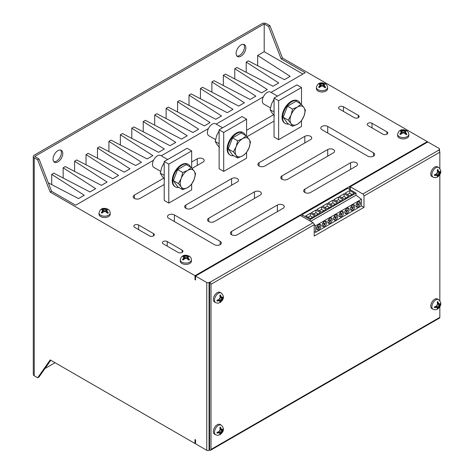 <?xml version="1.0" encoding="UTF-8"?>
<svg xmlns="http://www.w3.org/2000/svg" width="474" height="474" viewBox="0 0 474 474"><rect width="100%" height="100%" fill="white"/><g stroke="black" fill="none" stroke-linecap="round" stroke-linejoin="round"><path stroke-width="0.71" d="M167.654 159.507L160.781 155.537A6.879 3.97 120 0 0 157.344 155.881A6.879 3.97 120 0 0 152.853 161.942A6.879 3.97 120 0 0 153.908 167.452L160.597 171.315M222.573 127.796L215.706 123.833A6.879 3.97 120 0 0 212.263 124.17A6.879 3.97 120 0 0 207.772 130.232A6.879 3.97 120 0 0 208.827 135.742L215.516 139.605M190.548 167.121A12.946 7.471 120 0 0 188.415 164.49A12.946 7.471 120 0 0 181.945 165.13A12.946 7.471 120 0 0 173.49 176.535A12.946 7.471 120 0 0 175.475 186.91A12.946 7.471 120 0 0 178.817 187.437M188.415 164.49L187.846 164.158A12.946 7.471 120 0 0 181.37 164.798A12.946 7.471 120 0 0 172.915 176.204A12.946 7.471 120 0 0 174.9 186.578L175.475 186.91M245.467 135.41A12.946 7.471 120 0 0 243.334 132.779A12.946 7.471 120 0 0 236.864 133.419A12.946 7.471 120 0 0 228.409 144.831A12.946 7.471 120 0 0 230.394 155.199A12.946 7.471 120 0 0 233.735 155.727M243.334 132.779L242.765 132.447A12.946 7.471 120 0 0 236.289 133.093A12.946 7.471 120 0 0 227.834 144.499A12.946 7.471 120 0 0 229.819 154.868L230.394 155.199M277.491 96.092L270.624 92.128A6.879 3.97 120 0 0 267.182 92.466A6.879 3.97 120 0 0 262.691 98.527A6.879 3.97 120 0 0 263.745 104.037L270.435 107.9M300.386 103.705A12.946 7.471 120 0 0 298.253 101.075A12.946 7.471 120 0 0 291.783 101.714A12.946 7.471 120 0 0 283.328 113.12A12.946 7.471 120 0 0 285.312 123.495A12.946 7.471 120 0 0 288.654 124.022M298.253 101.075L297.684 100.743A12.946 7.471 120 0 0 291.214 101.383A12.946 7.471 120 0 0 282.753 112.788A12.946 7.471 120 0 0 284.738 123.163L285.312 123.495M100.654 216.553A5.581 3.223 0 0 0 106.733 217.252A5.581 3.223 0 0 0 110.181 214.278L110.181 212.956A5.581 3.223 180 0 1 106.733 215.931A5.581 3.223 180 0 1 100.654 215.232A5.581 3.223 180 0 1 99.019 212.956L99.019 214.278A5.581 3.223 0 0 0 100.654 216.553M108.226 209.455L107.48 208.993L105.773 209.141A1.618 0.936 180 0 1 103.569 209.093L101.809 208.945L101.092 209.366L102.461 209.751A1.618 0.936 180 0 1 102.864 210.16A1.618 0.936 180 0 1 102.568 210.989L101.223 212.648L101.963 213.093L103.859 211.6A1.618 0.936 180 0 1 105.501 211.564L107.634 213.294L108.303 212.915L106.798 210.782A1.618 0.936 180 0 1 106.68 210.118A1.618 0.936 180 0 1 106.834 209.899L108.226 209.455M318.042 91.044A5.581 3.223 0 0 0 324.127 91.743A5.581 3.223 0 0 0 327.57 88.768L327.57 87.447A5.581 3.223 180 0 1 324.127 90.421A5.581 3.223 180 0 1 318.042 89.722A5.581 3.223 180 0 1 316.407 87.447L316.407 88.768A5.581 3.223 0 0 0 318.042 91.044M325.614 83.945L324.874 83.483L323.161 83.631A1.618 0.936 180 0 1 320.957 83.59L319.198 83.436L318.481 83.857L319.849 84.242A1.618 0.936 180 0 1 320.252 84.656A1.618 0.936 180 0 1 319.956 85.48L318.617 87.145L319.352 87.583L321.254 86.09A1.618 0.936 180 0 1 322.889 86.055L325.028 87.785L325.691 87.406L324.186 85.273A1.618 0.936 180 0 1 324.068 84.609A1.618 0.936 180 0 1 324.222 84.39L325.614 83.945M189.458 256.357L188.717 255.895L187.011 256.037A1.618 0.936 180 0 1 184.801 255.996L183.041 255.847L182.324 256.268L183.699 256.653A1.618 0.936 180 0 1 184.102 257.062A1.618 0.936 180 0 1 183.799 257.886L182.46 259.551L183.195 259.995L185.097 258.496A1.618 0.936 180 0 1 186.738 258.46L188.871 260.196L189.535 259.811L188.036 257.684A1.618 0.936 180 0 1 187.911 257.021A1.618 0.936 180 0 1 188.071 256.801L189.458 256.357M181.886 263.455A5.581 3.223 0 0 0 187.971 264.154A5.581 3.223 0 0 0 191.419 261.174L191.419 259.853A5.581 3.223 180 0 1 187.971 262.833A5.581 3.223 180 0 1 181.886 262.134A5.581 3.223 180 0 1 180.25 259.853L180.25 261.174A5.581 3.223 0 0 0 181.886 263.455M406.846 130.848L406.105 130.386L404.399 130.534A1.618 0.936 180 0 1 402.189 130.486L400.435 130.338L399.712 130.759L401.087 131.144A1.618 0.936 180 0 1 401.49 131.553A1.618 0.936 180 0 1 401.188 132.376L399.849 134.041L400.583 134.486L402.485 132.993A1.618 0.936 180 0 1 404.126 132.957L406.259 134.687L406.923 134.302L405.424 132.175A1.618 0.936 180 0 1 405.3 131.511A1.618 0.936 180 0 1 405.46 131.292L406.846 130.848M399.274 137.946A5.581 3.223 0 0 0 405.359 138.645A5.581 3.223 0 0 0 408.807 135.665L408.807 134.343A5.581 3.223 180 0 1 405.359 137.324A5.581 3.223 180 0 1 399.274 136.625A5.581 3.223 180 0 1 397.639 134.343L397.639 135.665A5.581 3.223 0 0 0 399.274 137.946M219.948 302.608L220.369 302.365A4.485 2.589 120 0 0 220.463 302.299L221.317 300.617A1.618 0.936 -60 0 1 222.282 298.934L223.319 297.358A4.485 2.589 120 0 0 223.325 297.245L223.325 296.76A4.485 2.589 120 0 0 223.319 296.653L222.282 297.589A1.618 0.936 -60 0 1 221.951 297.666A1.618 0.936 -60 0 1 221.317 297.026L220.463 295.006A4.485 2.589 120 0 0 220.369 295.053L219.948 295.296A4.485 2.589 120 0 0 219.853 295.361L220.149 297.702A1.618 0.936 -60 0 1 219.178 299.384L217.003 300.297A4.485 2.589 120 0 0 216.991 300.415L216.991 300.895A4.485 2.589 120 0 0 217.003 301.002L219.178 300.729A1.618 0.936 -60 0 1 220.043 300.96A1.618 0.936 -60 0 1 220.149 301.292L219.853 302.649A4.485 2.589 120 0 0 219.948 302.608M217.299 292.618A5.581 3.223 120 0 0 213.65 297.536A5.581 3.223 120 0 0 214.509 302.009L215.652 302.673A5.581 3.223 -60 0 1 214.793 298.199A5.581 3.223 -60 0 1 218.443 293.282A5.581 3.223 -60 0 1 221.234 293.003L220.09 292.345A5.581 3.223 120 0 0 217.299 292.618M437.342 177.098L437.757 176.855A4.485 2.589 120 0 0 437.852 176.79L438.705 175.107A1.618 0.936 -60 0 1 439.671 173.431L440.707 171.849A4.485 2.589 120 0 0 440.713 171.736L440.713 171.25A4.485 2.589 120 0 0 440.707 171.144L439.671 172.08A1.618 0.936 -60 0 1 439.339 172.157A1.618 0.936 -60 0 1 438.705 171.523L437.852 169.496A4.485 2.589 120 0 0 437.757 169.544L437.342 169.787A4.485 2.589 120 0 0 437.241 169.852L437.538 172.192A1.618 0.936 -60 0 1 436.566 173.875L434.391 174.793A4.485 2.589 120 0 0 434.385 174.906L434.385 175.392A4.485 2.589 120 0 0 434.391 175.499L436.566 175.22A1.618 0.936 -60 0 1 437.437 175.457A1.618 0.936 -60 0 1 437.538 175.783L437.241 177.146A4.485 2.589 120 0 0 437.342 177.098M434.688 167.109A5.581 3.223 120 0 0 431.044 172.032A5.581 3.223 120 0 0 431.897 176.506L433.04 177.163A5.581 3.223 -60 0 1 432.187 172.69A5.581 3.223 -60 0 1 435.831 167.772A5.581 3.223 -60 0 1 438.622 167.494L437.478 166.836A5.581 3.223 120 0 0 434.688 167.109M219.948 434.723L220.369 434.48A4.485 2.589 120 0 0 220.463 434.415L221.317 432.732A1.618 0.936 -60 0 1 222.282 431.056L223.319 429.474A4.485 2.589 120 0 0 223.325 429.361L223.325 428.875A4.485 2.589 120 0 0 223.319 428.769L222.282 429.705A1.618 0.936 -60 0 1 221.951 429.782A1.618 0.936 -60 0 1 221.317 429.148L220.463 427.121A4.485 2.589 120 0 0 220.369 427.169L219.948 427.412A4.485 2.589 120 0 0 219.853 427.477L220.149 429.817A1.618 0.936 -60 0 1 219.178 431.5L217.003 432.418A4.485 2.589 120 0 0 216.991 432.531L216.991 433.017A4.485 2.589 120 0 0 217.003 433.123L219.178 432.845A1.618 0.936 -60 0 1 220.043 433.076A1.618 0.936 -60 0 1 220.149 433.408L219.853 434.771A4.485 2.589 120 0 0 219.948 434.723M217.299 424.734A5.581 3.223 120 0 0 213.65 429.657A5.581 3.223 120 0 0 214.509 434.131L215.652 434.788A5.581 3.223 -60 0 1 214.793 430.315A5.581 3.223 -60 0 1 218.443 425.397A5.581 3.223 -60 0 1 221.234 425.119L220.09 424.461A5.581 3.223 120 0 0 217.299 424.734M437.342 309.214L437.757 308.971A4.485 2.589 120 0 0 437.852 308.906L438.705 307.223A1.618 0.936 -60 0 1 439.671 305.546L440.707 303.964A4.485 2.589 120 0 0 440.713 303.852L440.713 303.366A4.485 2.589 120 0 0 440.707 303.259L439.671 304.195A1.618 0.936 -60 0 1 439.339 304.272A1.618 0.936 -60 0 1 438.705 303.638L437.852 301.612A4.485 2.589 120 0 0 437.757 301.66L437.342 301.902A4.485 2.589 120 0 0 437.241 301.968L437.538 304.308A1.618 0.936 -60 0 1 436.566 305.991L434.391 306.909A4.485 2.589 120 0 0 434.385 307.022L434.385 307.507A4.485 2.589 120 0 0 434.391 307.614L436.566 307.336A1.618 0.936 -60 0 1 437.437 307.573A1.618 0.936 -60 0 1 437.538 307.899L437.241 309.261A4.485 2.589 120 0 0 437.342 309.214M434.688 299.224A5.581 3.223 120 0 0 431.044 304.148A5.581 3.223 120 0 0 431.897 308.621L433.04 309.279A5.581 3.223 -60 0 1 432.187 304.806A5.581 3.223 -60 0 1 435.831 299.888A5.581 3.223 -60 0 1 438.622 299.609L437.478 298.952A5.581 3.223 120 0 0 434.688 299.224M57.917 161.895A6.879 3.97 120 0 0 62.408 155.833A6.879 3.97 120 0 0 61.353 150.323A6.879 3.97 120 0 0 57.917 150.661A6.879 3.97 120 0 0 53.426 156.722A6.879 3.97 120 0 0 54.48 162.232A6.879 3.97 120 0 0 57.917 161.895M53.864 161.717A6.879 3.97 120 0 0 56.542 161.101A6.879 3.97 120 0 0 60.826 155.668A6.879 3.97 120 0 0 60.601 150.045M240.982 56.199A6.879 3.97 120 0 0 245.473 50.143A6.879 3.97 120 0 0 244.418 44.627A6.879 3.97 120 0 0 240.982 44.971A6.879 3.97 120 0 0 236.49 51.032A6.879 3.97 120 0 0 237.545 56.542A6.879 3.97 120 0 0 240.982 56.199M236.929 56.027A6.879 3.97 120 0 0 239.607 55.411A6.879 3.97 120 0 0 243.891 49.977A6.879 3.97 120 0 0 243.666 44.355M163.672 178.188L134.349 195.116A4.047 2.334 0 0 0 133.164 196.769A4.047 2.334 0 0 0 134.349 198.422A4.047 2.334 0 0 0 140.067 198.422L164.211 184.481M185.832 208.329A4.047 2.334 0 0 0 191.555 208.329L237.32 181.909A4.047 2.334 0 0 0 238.505 180.256A4.047 2.334 0 0 0 236.011 178.1A4.047 2.334 0 0 0 231.602 178.603L185.832 205.029A4.047 2.334 0 0 0 184.647 206.676A4.047 2.334 0 0 0 185.832 208.329L185.832 205.029M208.72 221.542A4.047 2.334 0 0 0 214.438 221.542L260.202 195.116A4.047 2.334 0 0 0 261.387 193.469A4.047 2.334 0 0 0 258.893 191.312A4.047 2.334 0 0 0 254.485 191.816L208.72 218.241A4.047 2.334 0 0 0 207.535 219.889A4.047 2.334 0 0 0 208.72 221.542L208.72 218.241M231.602 234.754A4.047 2.334 0 0 0 237.32 234.754L283.085 208.329A4.047 2.334 0 0 0 284.27 206.676A4.047 2.334 0 0 0 281.775 204.519A4.047 2.334 0 0 0 277.367 205.029L231.602 231.448A4.047 2.334 0 0 0 230.417 233.101A4.047 2.334 0 0 0 231.602 234.754L231.602 231.448M264.782 166.054A4.047 2.334 180 0 1 259.059 166.054A4.047 2.334 180 0 1 257.874 164.401A4.047 2.334 180 0 1 259.059 162.748L304.823 136.328A4.047 2.334 180 0 1 309.238 135.819A4.047 2.334 180 0 1 311.732 137.981A4.047 2.334 180 0 1 310.547 139.629L264.782 166.054M287.665 179.267A4.047 2.334 180 0 1 281.941 179.267A4.047 2.334 180 0 1 280.756 177.614A4.047 2.334 180 0 1 281.941 175.961L327.712 149.541A4.047 2.334 180 0 1 332.12 149.032A4.047 2.334 180 0 1 334.614 151.188A4.047 2.334 180 0 1 333.429 152.841L287.665 179.267M310.547 192.474A4.047 2.334 180 0 1 304.823 192.474A4.047 2.334 180 0 1 303.644 190.826A4.047 2.334 180 0 1 304.823 189.173L350.594 162.748A4.047 2.334 180 0 1 355.002 162.244A4.047 2.334 180 0 1 357.497 164.401A4.047 2.334 180 0 1 356.312 166.054L310.547 192.474M318.836 229.683A3.093 1.783 120 0 0 320.857 226.957A3.093 1.783 120 0 0 320.383 224.48A3.093 1.783 120 0 0 318.836 224.635A3.093 1.783 120 0 0 316.816 227.354A3.093 1.783 120 0 0 317.29 229.831A3.093 1.783 120 0 0 318.836 229.683M316.828 229.315A3.093 1.783 120 0 0 317.693 229.019A3.093 1.783 120 0 0 319.701 224.338M324.465 226.43A3.093 1.783 120 0 0 326.485 223.704A3.093 1.783 120 0 0 326.011 221.228A3.093 1.783 120 0 0 324.465 221.382A3.093 1.783 120 0 0 322.444 224.107A3.093 1.783 120 0 0 322.918 226.584A3.093 1.783 120 0 0 324.465 226.43M322.456 226.062A3.093 1.783 120 0 0 323.321 225.772A3.093 1.783 120 0 0 325.33 221.091M330.094 223.183A3.093 1.783 120 0 0 332.114 220.457A3.093 1.783 120 0 0 331.64 217.981A3.093 1.783 120 0 0 330.094 218.135A3.093 1.783 120 0 0 328.073 220.854A3.093 1.783 120 0 0 328.547 223.331A3.093 1.783 120 0 0 330.094 223.183M328.085 222.816A3.093 1.783 120 0 0 328.95 222.519A3.093 1.783 120 0 0 330.959 217.839M335.722 219.93A3.093 1.783 120 0 0 337.743 217.205A3.093 1.783 120 0 0 337.269 214.728A3.093 1.783 120 0 0 335.722 214.882A3.093 1.783 120 0 0 333.702 217.607A3.093 1.783 120 0 0 334.176 220.084A3.093 1.783 120 0 0 335.722 219.93M333.714 219.563A3.093 1.783 120 0 0 334.579 219.272A3.093 1.783 120 0 0 336.587 214.586M341.351 216.683A3.093 1.783 120 0 0 343.372 213.958A3.093 1.783 120 0 0 342.898 211.481A3.093 1.783 120 0 0 341.351 211.629A3.093 1.783 120 0 0 339.337 214.355A3.093 1.783 120 0 0 339.811 216.831A3.093 1.783 120 0 0 341.351 216.683M339.348 216.316A3.093 1.783 120 0 0 340.208 216.02A3.093 1.783 120 0 0 342.216 211.339M346.986 213.43A3.093 1.783 120 0 0 349 210.705A3.093 1.783 120 0 0 348.526 208.228A3.093 1.783 120 0 0 346.986 208.382A3.093 1.783 120 0 0 344.965 211.108A3.093 1.783 120 0 0 345.439 213.584A3.093 1.783 120 0 0 346.986 213.43M344.977 213.063A3.093 1.783 120 0 0 345.836 212.773A3.093 1.783 120 0 0 347.845 208.086M352.615 210.178A3.093 1.783 120 0 0 354.629 207.458A3.093 1.783 120 0 0 354.155 204.981A3.093 1.783 120 0 0 352.615 205.129A3.093 1.783 120 0 0 350.594 207.855A3.093 1.783 120 0 0 351.068 210.332A3.093 1.783 120 0 0 352.615 210.178M350.606 209.81A3.093 1.783 120 0 0 351.465 209.52A3.093 1.783 120 0 0 353.474 204.839M358.243 206.931A3.093 1.783 120 0 0 360.264 204.205A3.093 1.783 120 0 0 359.79 201.728A3.093 1.783 120 0 0 358.243 201.883A3.093 1.783 120 0 0 356.223 204.608A3.093 1.783 120 0 0 356.697 207.085A3.093 1.783 120 0 0 358.243 206.931M356.235 206.563A3.093 1.783 120 0 0 357.1 206.267A3.093 1.783 120 0 0 359.102 201.586M164.211 162.594L161.776 167.198L160.289 173.111L164.211 175.374M160.289 173.111L161.776 175.783L164.585 179.219M219.13 130.883L216.695 135.487L215.208 141.406L219.13 143.669M215.208 141.406L216.695 144.078L219.503 147.515M191.295 167.553L187.663 170.415L182.709 172.506L181.222 178.425L178.414 183.574L173.36 180.653L177.649 186.762L182.709 189.683L187.663 187.586L191.295 184.724L194.103 179.575L195.59 173.662L194.103 170.99L191.295 167.553L186.241 164.632L177.649 169.591L173.36 180.653M182.709 172.506L177.649 169.591M178.414 183.574L181.222 187.011L182.709 189.683M246.213 135.842L242.587 138.704L237.628 140.802L236.141 146.715L233.332 151.87L228.278 148.949L232.568 155.057L237.628 157.978L242.587 155.881L246.213 153.019L249.028 147.87L250.509 141.951L249.028 139.279L246.213 135.842L241.159 132.921L232.568 137.881L228.278 148.949M237.628 140.802L232.568 137.881M233.332 151.87L236.141 155.306L237.628 157.978M274.049 99.179L271.614 103.782L270.133 109.695L274.049 111.959M270.133 109.695L271.614 112.368L274.422 115.804M301.132 104.138L297.506 107L292.547 109.091L291.066 115.01L288.251 120.159L283.197 117.238L287.487 123.347L292.547 126.268L297.506 124.17L301.132 121.308L303.947 116.16L305.428 110.246L303.947 107.574L301.132 104.138L296.078 101.217L287.487 106.176L283.197 117.238M292.547 109.091L287.487 106.176M288.251 120.159L291.066 123.596L292.547 126.268M274.049 98.082L278.623 100.725L301.505 87.512L296.931 84.87L274.049 98.082L274.049 137.057L278.623 139.7L301.505 126.487L301.505 120.763M149.506 235.91A2.832 1.635 0 0 0 152.592 236.265A2.832 1.635 0 0 0 154.34 234.754A2.832 1.635 0 0 0 153.511 233.599L138.639 225.008A2.832 1.635 0 0 0 135.552 224.652A2.832 1.635 0 0 0 133.804 226.163A2.832 1.635 0 0 0 134.634 227.324L149.506 235.91M192.053 168.406L202.996 162.09A4.047 2.334 0 0 0 204.181 160.437A4.047 2.334 0 0 0 201.687 158.28A4.047 2.334 0 0 0 197.279 158.79L191.668 162.025M214.438 244.661A4.047 2.334 0 0 0 218.846 245.171A4.047 2.334 0 0 0 221.346 243.008A4.047 2.334 0 0 0 220.161 241.361L174.391 214.935A4.047 2.334 0 0 0 169.982 214.432A4.047 2.334 0 0 0 167.488 216.588A4.047 2.334 0 0 0 168.673 218.241L214.438 244.661M343.443 106.769L358.314 115.354A2.832 1.635 180 0 1 359.144 116.509A2.832 1.635 180 0 1 357.396 118.02A2.832 1.635 180 0 1 354.309 117.665L339.437 109.079A2.832 1.635 180 0 1 338.608 107.924A2.832 1.635 180 0 1 340.356 106.413A2.832 1.635 180 0 1 343.443 106.769L343.443 111.39M372.043 123.281L386.92 131.867A2.832 1.635 180 0 1 387.75 133.022A2.832 1.635 180 0 1 386.002 134.533A2.832 1.635 180 0 1 382.915 134.183L368.043 125.592A2.832 1.635 180 0 1 367.214 124.437A2.832 1.635 180 0 1 368.962 122.926A2.832 1.635 180 0 1 372.043 123.281L372.043 127.903M246.587 130.314L273.516 114.773M274.049 121.071L246.972 136.702M327.712 126.422L373.476 152.841A4.047 2.334 180 0 1 374.661 154.494A4.047 2.334 180 0 1 372.161 156.651A4.047 2.334 180 0 1 367.753 156.147L321.988 129.722A4.047 2.334 180 0 1 320.803 128.069A4.047 2.334 180 0 1 323.304 125.912A4.047 2.334 180 0 1 327.712 126.422L327.712 133.022M50.214 192.124L37.665 159.779L39.04 158.986L51.589 191.336L50.214 192.124L194.986 275.708L427.275 141.625L282.48 58.029L269.931 25.679L266.495 23.7A3.235 1.866 0 0 0 261.921 23.7L34.235 155.152A3.235 1.866 0 0 0 33.287 156.473A3.235 1.866 0 0 0 34.235 157.795L34.235 375.787L37.665 377.772L39.04 376.978L50.795 360.246M271.087 92.394L305.167 72.718L281.106 58.823L282.48 58.029M51.589 191.336L75.65 205.224L153.499 160.283M161.249 155.81L208.418 128.573M216.168 124.099L263.337 96.868M178.111 252.423A2.832 1.635 0 0 0 181.198 252.778A2.832 1.635 0 0 0 182.946 251.267A2.832 1.635 0 0 0 182.117 250.112L167.239 241.527A2.832 1.635 0 0 0 164.158 241.171A2.832 1.635 0 0 0 162.41 242.682A2.832 1.635 0 0 0 163.24 243.837L178.111 252.423M219.13 129.787L223.704 132.43L246.587 119.217L242.013 116.574L219.13 129.787L219.13 168.762L223.704 171.404L246.587 158.192L246.587 152.474M164.211 161.498L168.785 164.14L191.668 150.928L187.094 148.285L164.211 161.498L164.211 200.466L168.785 203.109L191.668 189.902L191.668 184.179M211.007 284.293A1.618 0.936 -120 0 0 209.864 282.314L313.065 222.733A1.618 0.936 60 0 1 314.209 224.712L211.007 284.293L211.007 449.441L439.836 317.325L439.836 306.69M439.836 300.688L439.836 174.574M439.836 168.572L439.836 152.184L363.979 195.975A1.618 0.936 -120 0 0 362.835 193.996L438.693 150.199A1.618 0.936 60 0 1 439.836 152.184M314.209 224.712L314.209 236.076L363.979 207.339L363.979 195.975M195.561 443.166L194.986 443.498L194.986 439.534L195.561 439.86L195.561 443.824L206.771 450.3L206.771 282.51L195.561 276.04L300.48 215.463L313.065 222.733M211.007 449.441A1.618 0.936 -120 0 1 210.669 450.181A1.618 0.936 -120 0 1 209.864 450.104L209.058 450.3A1.618 0.936 180 0 1 206.771 450.3M439.037 150.459L439.037 149.737L438.693 150.199M439.037 149.737A1.618 0.936 0 0 0 439.511 149.079A1.618 0.936 0 0 0 439.037 148.415L427.821 141.945L350.25 186.732L362.835 193.996M206.771 282.51A1.618 0.936 0 0 0 209.058 282.51L209.058 450.3M209.864 282.314L209.058 282.51M55.055 362.711L44.977 368.529M281.106 58.823L268.557 26.473L264.208 23.967L264.208 51.707L302.88 74.039M264.208 23.967L34.691 156.473L39.04 158.986M48.295 182.846L78.512 198.553L84.236 195.252L51.707 174.396L53.829 173.17L89.953 191.946L95.677 188.646L63.149 167.79L65.27 166.564L101.395 185.34L107.118 182.04L74.59 161.184L76.711 159.957L112.836 178.739L118.559 175.433L86.031 154.577L88.158 153.351L124.277 172.133L130 168.827L97.472 147.971L99.599 146.744L135.718 165.527L141.442 162.221L108.913 141.365L111.04 140.138L147.159 158.92L152.883 155.614L120.355 134.758L122.482 133.538L158.606 152.314L164.324 149.014L131.796 128.158L133.923 126.931L170.048 145.708L175.765 142.407L143.243 121.551L145.364 120.325L181.489 139.101L187.206 135.801L154.684 114.945L156.805 113.719L192.93 132.495L198.647 129.195L166.125 108.339L168.246 107.112L204.371 125.888L210.089 122.588L177.566 101.732L179.687 100.506L215.812 119.288L221.53 115.982L189.008 95.126L191.129 93.899L227.253 112.682L232.971 109.376L200.449 88.52L202.57 87.293L238.695 106.075L244.412 102.769L211.89 81.913L214.011 80.687L250.136 99.469L255.859 96.163L223.331 75.307L225.452 74.086L261.577 92.863L267.3 89.562L234.772 68.706L236.893 67.48L273.018 86.256L278.742 82.956L246.213 62.1L248.335 60.873L284.459 79.65L290.183 76.35L257.655 55.494L264.208 51.707M37.665 377.772L50.214 359.914L194.986 443.498M268.557 26.473L269.931 25.679M37.665 159.779L34.235 157.795M34.235 375.787A3.235 1.866 180 0 1 33.287 374.466L33.287 156.473M194.986 275.708L194.986 279.672L195.561 280.004L195.561 276.04M427.275 141.625L427.275 142.259M350.25 186.732L350.25 189.778M349.877 189.564L349.877 186.513M349.676 189.446L349.676 186.401M314.209 231.662L315.684 232.325L361.449 205.9L363.979 207.339M361.449 205.9L361.449 199.258L356.004 195.187L356.004 193.102L347.732 188.326L301.968 214.746L301.968 216.322M195.561 279.34L194.986 279.672M348.651 196.402L344.071 193.759L339.497 196.402L344.071 199.044L348.651 196.402M354.279 193.149L349.699 190.507L345.125 193.149L349.699 195.792L354.279 193.149M356.004 193.102L310.239 219.521L301.968 214.746M343.022 199.649L338.442 197.006L333.868 199.649L338.442 202.291L343.022 199.649M337.393 202.902L332.813 200.259L328.239 202.902L332.813 205.544L337.393 202.902M331.759 206.149L327.184 203.506L322.61 206.149L327.184 208.791L331.759 206.149M326.13 209.401L321.556 206.759L316.976 209.401L321.556 212.044L326.13 209.401M320.501 212.648L315.927 210.006L311.347 212.648L315.927 215.291L320.501 212.648M314.872 215.901L310.298 213.259L305.718 215.901L310.298 218.544L314.872 215.901M310.239 221.097L310.239 219.521M356.004 195.187L310.683 221.358M361.449 199.258L315.684 225.677L314.203 224.569M315.684 232.325L315.684 225.677M351.992 194.47L349.699 193.149L349.699 190.507M349.699 193.149L347.412 194.47M356.472 203.944L358.06 205.201L358.652 204.282L357.035 203.002M357.805 204.993L358.368 204.116L358.652 204.282M358.368 204.116L357.005 203.038M346.358 197.723L344.071 196.402L344.071 193.759M344.071 196.402L341.784 197.723M340.729 200.97L338.442 199.649L336.155 200.97M338.442 199.649L338.442 197.006M335.1 204.223L332.813 202.902L330.526 204.223M332.813 202.902L332.813 200.259M329.471 207.47L327.184 206.149L324.897 207.47M327.184 206.149L327.184 203.506M323.843 210.723L321.556 209.401L319.269 210.723M321.556 209.401L321.556 206.759M318.214 213.97L315.927 212.648L313.64 213.97M315.927 212.648L315.927 210.006M312.585 217.222L310.298 215.901L308.011 217.222M310.298 215.901L310.298 213.259M350.843 207.191L352.431 208.453L353.023 207.535L351.4 206.249M345.214 210.444L346.802 211.7L347.395 210.782L345.771 209.502M339.585 213.691L341.173 214.953L341.766 214.035L340.142 212.749M333.957 216.944L335.545 218.2L336.137 217.282L334.514 216.002M328.328 220.197L329.916 221.453L330.508 220.534L328.885 219.249M322.699 223.444L324.287 224.7L324.88 223.781L323.256 222.502M317.07 226.696L318.658 227.953L319.251 227.034L317.627 225.754M352.17 208.246L352.739 207.369L353.023 207.535M352.739 207.369L351.376 206.291M346.541 211.493L347.11 210.616L347.395 210.782M347.11 210.616L345.747 209.538M340.913 214.746L341.481 213.869L341.766 214.035M341.481 213.869L340.119 212.79M335.284 217.999L335.853 217.122L336.137 217.282M335.853 217.122L334.484 216.037M329.655 221.245L330.218 220.369L330.508 220.534M330.218 220.369L328.855 219.29M324.026 224.498L324.589 223.621L324.88 223.781M324.589 223.621L323.227 222.543M318.398 227.745L318.961 226.868L319.251 227.034M318.961 226.868L317.598 225.79M154.684 125.166L154.684 114.945M143.243 131.772L143.243 121.551M166.125 118.559L166.125 108.339M177.566 111.959L177.566 101.732M189.008 105.352L189.008 95.126M200.449 98.746L200.449 88.52M211.89 92.14L211.89 81.913M223.331 85.533L223.331 75.307M234.772 78.927L234.772 68.706M246.213 72.321L246.213 62.1M257.655 65.714L257.655 55.494M131.796 138.378L131.796 128.158M120.355 144.985L120.355 134.758M108.913 151.591L108.913 141.365M97.472 158.198L97.472 147.971M86.031 164.804L86.031 154.577M74.59 171.41L74.59 161.184M63.149 178.011L63.149 167.79M51.707 184.617L51.707 174.396M209.632 449.968L209.632 282.184M439.836 317.325A1.618 0.936 60 0 1 439.499 318.066L210.669 450.181M439.339 304.272L438.651 304.284A1.997 1.149 -60 0 1 437.852 303.277L437.852 301.612M437.852 308.906L437.852 307.241A1.997 1.149 -60 0 1 439.262 304.8L440.707 303.964M434.391 307.614L435.831 306.779A1.997 1.149 -60 0 1 437.105 306.968L437.437 307.573M221.951 429.782L221.263 429.794A1.997 1.149 -60 0 1 220.463 428.786L220.463 427.121M220.463 434.415L220.463 432.75A1.997 1.149 -60 0 1 221.873 430.309L223.319 429.474M217.003 433.123L218.443 432.288A1.997 1.149 -60 0 1 219.711 432.478L220.043 433.076M439.339 172.157L438.651 172.169A1.997 1.149 -60 0 1 437.852 171.161L437.852 169.496M437.852 176.79L437.852 175.125A1.997 1.149 -60 0 1 439.262 172.684L440.707 171.849M434.391 175.499L435.831 174.663A1.997 1.149 -60 0 1 437.105 174.853L437.437 175.457M221.951 297.666L221.263 297.678A1.997 1.149 -60 0 1 220.463 296.671L220.463 295.006M220.463 302.299L220.463 300.635A1.997 1.149 -60 0 1 221.873 298.187L223.319 297.358M217.003 301.002L218.443 300.172A1.997 1.149 -60 0 1 219.711 300.362L220.043 300.96M400.435 130.824L400.435 130.338M405.507 131.245L404.79 131.659A2.062 1.191 180 0 1 401.881 131.659L401.354 131.357M406.105 130.901L406.105 130.386M406.787 134.379L405.406 133.585A2.062 1.191 180 0 1 404.873 132.436L405.3 131.511M401.49 131.553L401.916 132.477A2.062 1.191 180 0 1 401.383 133.627L400.257 134.278M183.041 256.333L183.041 255.847M188.113 256.754L187.402 257.169A2.062 1.191 180 0 1 184.487 257.169L183.965 256.867M188.717 256.41L188.717 255.895M189.399 259.888L188.018 259.094A2.062 1.191 180 0 1 187.485 257.945L187.911 257.021M184.102 257.062L184.528 257.986A2.062 1.191 180 0 1 183.995 259.136L182.869 259.788M320.252 84.656L320.679 85.581A2.062 1.191 180 0 1 320.146 86.724L319.02 87.376M325.549 87.477L324.175 86.683A2.062 1.191 180 0 1 323.641 85.533L324.068 84.609M324.269 84.348L323.558 84.757A2.062 1.191 180 0 1 320.643 84.757L320.122 84.455M324.874 83.999L324.874 83.483M319.198 83.922L319.198 83.436M102.864 210.16L103.291 211.09A2.062 1.191 180 0 1 102.757 212.233L101.632 212.885M108.161 212.986L106.786 212.192A2.062 1.191 180 0 1 106.253 211.043L106.68 210.118M106.881 209.858L106.164 210.266A2.062 1.191 180 0 1 103.255 210.266L102.734 209.964M107.48 209.508L107.48 208.993M101.809 209.431L101.809 208.945M223.704 132.43L223.704 171.404M246.587 119.217L246.587 136.263M301.505 87.512L301.505 104.558M278.623 100.725L278.623 139.7M191.668 150.928L191.668 167.974M168.785 164.14L168.785 203.109M303.947 107.574A10.517 6.073 120 0 0 297.506 107A10.517 6.073 120 0 0 291.066 115.01A10.517 6.073 120 0 0 291.066 123.596A10.517 6.073 -60 0 0 297.506 124.17A10.517 6.073 120 0 0 303.947 116.16A10.517 6.073 120 0 0 303.947 107.574M249.028 139.279A10.517 6.073 120 0 0 242.587 138.704A10.517 6.073 120 0 0 236.141 146.715A10.517 6.073 120 0 0 236.141 155.306A10.517 6.073 -60 0 0 242.587 155.881A10.517 6.073 120 0 0 249.028 147.87A10.517 6.073 120 0 0 249.028 139.279M194.103 170.99A10.517 6.073 120 0 0 187.663 170.415A10.517 6.073 120 0 0 181.222 178.425A10.517 6.073 120 0 0 181.222 187.011A10.517 6.073 -60 0 0 187.663 187.586A10.517 6.073 120 0 0 194.103 179.575A10.517 6.073 120 0 0 194.103 170.99M106.798 210.782A2.346 1.357 0 0 0 106.834 209.899M103.859 211.6A2.346 1.357 0 0 0 105.501 211.564M324.186 85.273A2.346 1.357 0 0 0 324.222 84.39M321.254 86.09A2.346 1.357 0 0 0 322.889 86.055M188.036 257.684A2.346 1.357 0 0 0 188.071 256.801M185.097 258.496A2.346 1.357 0 0 0 186.738 258.46M405.424 132.175A2.346 1.357 0 0 0 405.46 131.292M402.485 132.993A2.346 1.357 0 0 0 404.126 132.957M219.178 300.729A2.346 1.357 120 0 0 220.149 301.292M220.149 297.702A2.346 1.357 120 0 0 219.178 299.384M436.566 175.22A2.346 1.357 120 0 0 437.538 175.783M437.538 172.192A2.346 1.357 120 0 0 436.566 173.875M219.178 432.845A2.346 1.357 120 0 0 220.149 433.408M220.149 429.817A2.346 1.357 120 0 0 219.178 431.5M436.566 307.336A2.346 1.357 120 0 0 437.538 307.899M437.538 304.308A2.346 1.357 120 0 0 436.566 305.991M404.399 130.534A2.346 1.357 0 0 0 402.189 130.486L401.881 131.659M439.671 304.195A2.346 1.357 120 0 0 438.705 303.638M438.705 307.223A2.346 1.357 120 0 0 439.671 305.546M373.476 156.147L373.476 152.841M350.594 169.354L350.594 162.748M304.823 192.474L304.823 189.173M327.712 156.147L327.712 149.541M281.941 179.267L281.941 175.961M304.823 142.935L304.823 136.328M259.059 166.054L259.059 162.748M386.92 134.183L386.92 131.867M358.314 117.665L358.314 115.354M220.161 244.661L220.161 241.361M174.391 221.542L174.391 214.935M277.367 211.635L277.367 205.029M254.485 198.422L254.485 191.816M231.602 185.21L231.602 178.603M134.349 198.422L134.349 195.116M197.279 165.39L197.279 158.79M182.117 252.423L182.117 250.112M167.239 246.148L167.239 241.527M153.511 235.91L153.511 233.599M138.639 229.635L138.639 225.008M437.852 303.277L438.687 303.455M439.262 304.8L439.831 305.434M437.852 307.241L438.687 307.419M435.831 306.779L436.4 307.413M222.282 429.705A2.346 1.357 120 0 0 221.317 429.148M220.463 428.786L221.299 428.964M221.317 432.732A2.346 1.357 120 0 0 222.282 431.056M221.873 430.309L222.442 430.937M220.463 432.75L221.299 432.928M218.443 432.288L219.012 432.922M439.671 172.08A2.346 1.357 120 0 0 438.705 171.523M437.852 171.161L438.687 171.339M438.705 175.107A2.346 1.357 120 0 0 439.671 173.431M439.262 172.684L439.831 173.312M437.852 175.125L438.687 175.303M435.831 174.663L436.4 175.297M222.282 297.589A2.346 1.357 120 0 0 221.317 297.026M220.463 296.671L221.299 296.848M221.317 300.617A2.346 1.357 120 0 0 222.282 298.934M221.873 298.187L222.442 298.821M220.463 300.635L221.299 300.806M218.443 300.172L219.012 300.806M401.087 131.144A2.346 1.357 0 0 0 401.188 132.376M404.79 131.659L404.482 130.486M405.406 133.585L405.714 132.442M401.383 133.627L401.069 132.459M183.699 256.653A2.346 1.357 0 0 0 183.799 257.886M187.011 256.037A2.346 1.357 0 0 0 184.801 255.996L184.487 257.169M187.402 257.169L187.088 255.996M188.018 259.094L188.326 257.951M183.995 259.136L183.681 257.969M319.849 84.242A2.346 1.357 0 0 0 319.956 85.48M323.161 83.631A2.346 1.357 0 0 0 320.957 83.59L320.643 84.757M320.146 86.724L319.837 85.557M324.175 86.683L324.477 85.539M323.558 84.757L323.244 83.59M102.461 209.751A2.346 1.357 0 0 0 102.568 210.989M105.773 209.141A2.346 1.357 0 0 0 103.569 209.093L103.255 210.266M102.757 212.233L102.449 211.066M106.786 212.192L107.088 211.048M106.164 210.266L105.856 209.099M110.181 212.956C110.128 211.345 109.358 210.095 107.876 209.194C105.104 208.08 100.447 207.073 99.019 212.956M327.57 87.447C327.516 85.835 326.752 84.585 325.265 83.685C322.492 82.571 317.835 81.564 316.407 87.447M191.419 259.853C191.366 258.247 190.595 256.997 189.114 256.096C186.341 254.976 181.678 253.969 180.25 259.853M408.807 134.343C408.754 132.738 407.984 131.488 406.502 130.587C403.73 129.467 399.072 128.46 397.639 134.343M215.652 302.673L217.803 303.212L220.06 302.554C222.413 300.712 225.612 297.18 221.234 293.003M433.04 177.163L435.197 177.709L437.449 177.045C439.801 175.202 443.006 171.677 438.622 167.494M215.652 434.788L217.803 435.333L220.06 434.67C222.413 432.827 225.612 429.302 221.234 425.119M433.04 309.279L435.197 309.824L437.449 309.166C439.801 307.318 443.006 303.793 438.622 299.609M439.511 149.079L439.511 151.07"/></g></svg>
